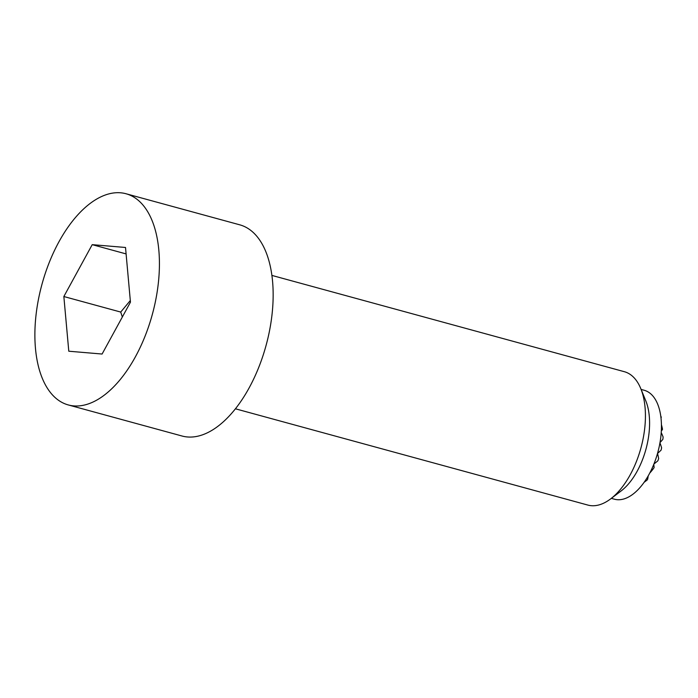 <?xml version="1.0" encoding="UTF-8"?>
<svg xmlns="http://www.w3.org/2000/svg" width="698" height="698" viewBox="0 0 698 698"><rect width="100%" height="100%" fill="white"/><g stroke="black" fill="none" stroke-linecap="round" stroke-linejoin="round"><path stroke-width="1.05" d="M644.141 482.283A51.6 50.029 -58.6 0 0 647.404 479.762A45.518 23.784 -74.7 0 0 647.5 479.639A51.6 22.048 -125.8 0 0 648.163 475.966M649.768 473.052A50.204 48.677 -58.6 0 0 654.096 467.634A51.783 22.127 -125.8 0 0 653.773 464.397M653.939 463.978A44.733 13.943 -26.9 0 0 657.856 460.811A45.518 23.784 -74.7 0 0 658.659 458.595A50.771 21.69 -125.8 0 0 657.516 453.456A48.485 15.112 -26.9 0 0 661.111 450.088A45.518 23.784 -74.7 0 0 661.364 448.962A45.518 23.784 -74.7 0 0 661.599 447.846A48.485 20.713 -125.8 0 0 659.95 442.82M661.303 431.146A51.783 16.141 -26.9 0 0 662.515 429.357A50.204 48.677 -58.6 0 0 661.416 424.654M660.003 442.549A50.771 15.827 -26.9 0 0 662.908 439.243A45.518 23.784 -74.7 0 0 663.1 436.974A44.733 19.116 -125.8 0 0 661.224 432.524M661.015 418.276A51.6 16.08 -26.9 0 0 661.25 417.107A45.518 23.784 -74.7 0 0 661.207 416.976A51.6 50.029 -58.6 0 0 660.744 416.052M130.308 300.533L120.719 312.067L122.333 317.032M235.444 408.801L587.882 505.082A69.137 36.121 -74.7 0 0 610.602 498.913A69.137 36.121 -74.7 0 0 642.535 441.476A69.137 36.121 -74.7 0 0 640.755 388.559A69.137 36.121 -74.7 0 0 624.326 371.694L271.88 275.413M610.602 498.913L621.15 490.93A56.459 29.499 -74.7 0 0 647.229 444.015A56.459 29.499 -74.7 0 0 645.772 400.8L640.755 388.559M611.343 498.355L614.441 499.201A56.459 29.499 -74.7 0 0 659.078 447.252A56.459 29.499 -74.7 0 0 644.202 390.269L641.104 389.423M154.843 304.232A109.473 57.201 -74.7 0 0 126.006 193.747A109.473 57.201 -74.7 0 0 39.463 294.469A109.473 57.201 -74.7 0 0 68.308 404.945A109.473 57.201 -74.7 0 0 154.843 304.232M68.308 404.945L182.038 436.014A109.473 57.201 -74.7 0 0 268.573 335.302A109.473 57.201 -74.7 0 0 239.737 224.817L126.006 193.747M92.215 244.658L125.518 247.476L130.456 302.164L102.091 354.034L68.788 351.216L63.85 296.528L92.215 244.658L126.102 253.915M63.85 296.528L120.719 312.067"/></g></svg>
